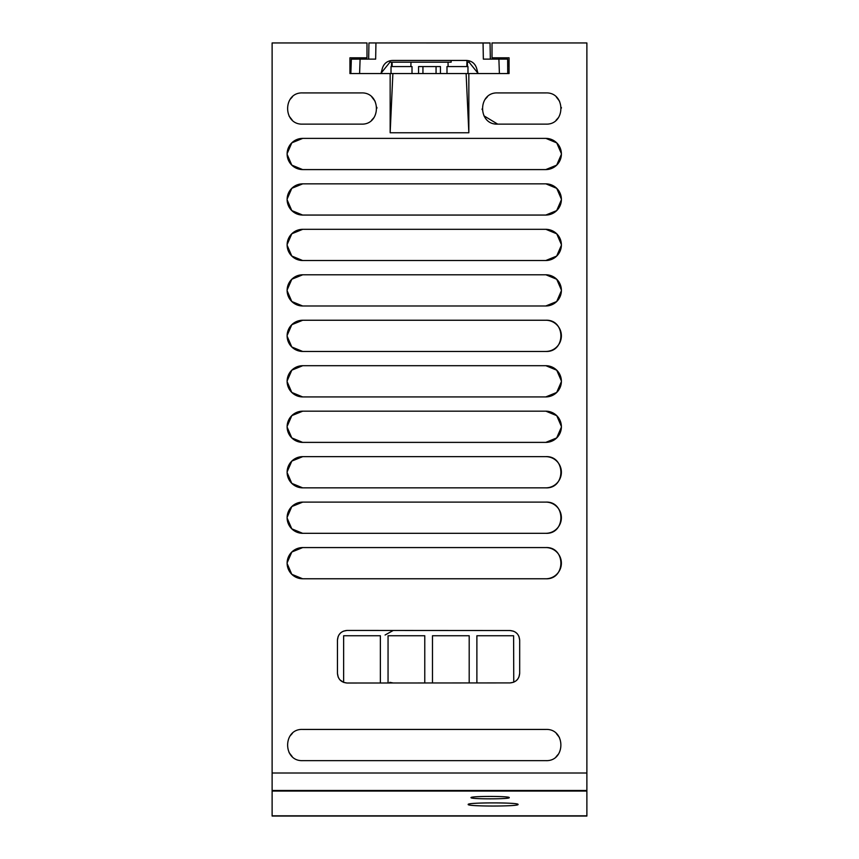 <?xml version="1.0" encoding="UTF-8"?>
<svg xmlns="http://www.w3.org/2000/svg" width="859" height="859" viewBox="0 0 859 859"><rect width="100%" height="100%" fill="white"/><g stroke="black" fill="none" stroke-linecap="round" stroke-linejoin="round"><path stroke-width="1.29" d="M338.21 677.15L337.458 673.413L337.458 640.041L338.178 636.39M339.09 634.672L340.615 632.911M518.922 636.401L519.684 640.148L519.684 673.306C519.126 679.136 515.926 682.336 510.085 682.916L347.068 683.023L343.643 682.39L339.939 679.866M343.643 635.746L343.643 682.39L343.643 635.746L380.365 635.746L380.365 683.002M388.053 682.991L388.053 635.746L424.776 635.746L424.776 682.969M432.474 682.959L432.474 635.746L469.197 635.746L469.197 682.937M476.885 682.937L476.885 635.746L513.607 635.746L513.757 682.186M518.063 678.653L516.527 680.425M343.321 631.193L347.068 630.431L510.085 630.538C515.905 631.107 519.104 634.307 519.684 640.148L519.684 673.306L518.965 676.956M510.085 630.538L513.736 631.258M515.432 632.17L517.204 633.695M393.261 682.991L389.803 682.347M393.239 630.463L385.079 635.016M349.935 73.552L349.935 57.811L349.935 73.552L392.885 73.552L390.158 132.758L468.842 132.769L468.842 73.552L392.885 73.552L418.569 73.552L418.569 66.562L440.431 66.562L440.431 73.552L418.569 73.552M586.88 790.495L272.12 790.495L272.12 816.05L586.88 816.05L586.88 42.95L492.014 42.95L492.014 57.811L509.065 57.811L509.065 73.552L468.842 73.552M422.939 73.552L422.939 66.562L422.939 73.552L466.115 73.552L468.842 132.769M272.12 790.495L272.12 42.95L366.986 42.95L366.986 57.811L349.935 57.811M509.065 57.811L509.065 73.552M390.158 73.552L390.158 132.758M497.694 92.922L545.787 92.922C565.92 91.988 565.877 125.092 545.787 124.125L497.694 124.125C477.561 125.06 477.604 91.956 497.694 92.922M302.722 92.922L361.306 92.922C381.439 91.988 381.396 125.092 361.306 124.125L302.722 124.125C282.59 125.06 282.632 91.967 302.722 92.922M545.787 138.385L302.733 138.385A15.602 15.602 0 0 0 287.121 153.986A15.602 15.602 0 0 0 302.722 169.588L545.787 169.588A15.602 15.602 0 0 0 561.389 153.986A15.602 15.602 0 0 0 545.787 138.385M545.787 183.847L302.733 183.847A15.602 15.602 0 0 0 287.121 199.449A15.602 15.602 0 0 0 302.722 215.061L545.787 215.061A15.602 15.602 0 0 0 561.389 199.46A15.602 15.602 0 0 0 545.787 183.847M545.787 229.321L302.733 229.321A15.602 15.602 0 0 0 287.121 244.912A15.602 15.602 0 0 0 302.722 260.524L545.787 260.524A15.602 15.602 0 0 0 561.389 244.922A15.602 15.602 0 0 0 545.787 229.321M545.787 274.783L302.733 274.783A15.602 15.602 0 0 0 287.121 290.385A15.602 15.602 0 0 0 302.722 305.987L545.787 305.987A15.602 15.602 0 0 0 561.389 290.385A15.602 15.602 0 0 0 545.787 274.783M545.787 320.246L302.733 320.246A15.602 15.602 0 0 0 287.121 335.848A15.602 15.602 0 0 0 302.722 351.449L545.787 351.449A15.602 15.602 0 0 0 561.389 335.848A15.602 15.602 0 0 0 545.787 320.246C565.92 319.29 565.909 352.415 545.787 351.449L302.722 351.449M545.787 365.709L302.733 365.709A15.602 15.602 0 0 0 287.121 381.31A15.602 15.602 0 0 0 302.722 396.922L545.787 396.922A15.602 15.602 0 0 0 561.389 381.31A15.602 15.602 0 0 0 545.787 365.709M545.787 411.171L302.733 411.171A15.602 15.602 0 0 0 287.121 426.773A15.602 15.602 0 0 0 302.722 442.385L545.787 442.385A15.602 15.602 0 0 0 561.389 426.783A15.602 15.602 0 0 0 545.787 411.171M545.787 456.644L302.733 456.644A15.602 15.602 0 0 0 287.121 472.246A15.602 15.602 0 0 0 302.722 487.848L545.787 487.848A15.602 15.602 0 0 0 561.389 472.246A15.602 15.602 0 0 0 545.787 456.644C565.92 455.689 565.909 488.803 545.787 487.848L302.722 487.848M545.787 502.107L302.733 502.107A15.602 15.602 0 0 0 287.121 517.709A15.602 15.602 0 0 0 302.722 533.31L545.787 533.31A15.602 15.602 0 0 0 561.389 517.709A15.602 15.602 0 0 0 545.787 502.107C565.92 501.151 565.909 534.277 545.787 533.31L302.722 533.31M302.722 578.773L545.776 578.773A15.602 15.602 0 0 0 561.389 563.182A15.602 15.602 0 0 0 545.787 547.57L302.722 547.57A15.602 15.602 0 0 0 287.121 563.171A15.602 15.602 0 0 0 302.722 578.773L545.776 578.773C565.898 579.75 565.92 546.625 545.798 547.57M545.787 760.634L302.722 760.634C282.59 761.568 282.632 728.475 302.722 729.431L545.787 729.431C565.92 728.496 565.877 761.6 545.787 760.634M347.068 683.023C341.238 682.465 338.027 679.265 337.458 673.413L337.458 640.041C338.017 634.21 341.216 631.011 347.068 630.431M436.061 66.562L436.061 73.552M391.028 73.552L391.028 66.562L412.009 66.562L412.009 73.552M446.991 73.552L446.991 66.562L467.972 66.562L467.972 73.552M509.237 797.635C510.439 796.025 469.83 796.025 471.033 797.635C469.83 799.235 510.439 799.235 509.237 797.635M518.031 804.464C519.598 802.37 466.641 802.37 468.209 804.464C466.641 806.558 519.598 806.558 518.031 804.464M556.041 120.271L558.554 117.49M561.389 108.105L561.356 107.504M559.574 101.233L556.364 97.067M487.44 96.777L484.927 99.558M482.103 108.943L482.124 109.555M483.907 115.815L497.694 124.125M371.55 120.281L374.062 117.5M376.908 108.202L376.865 107.354M375.115 101.276L371.883 97.067M292.404 96.82L289.891 99.655M289.075 116.072L292.135 119.981M302.722 169.588L545.787 169.588L556.686 165.143L561.389 154.341M561.389 153.643L556.739 142.884L545.905 138.385M302.733 138.385L291.824 142.83L287.121 153.621M287.121 154.341L291.792 165.121L302.658 169.588M302.722 215.061L545.787 215.061L556.686 210.605L561.389 199.814M561.389 199.105L556.739 188.346L545.905 183.847M302.733 183.847L291.824 188.293L287.121 199.095M287.121 199.803L291.792 210.584L302.658 215.061M302.722 260.524L545.787 260.524L556.686 256.079L561.389 245.277M561.389 244.568L556.739 233.809L545.905 229.321M302.733 229.321L291.824 233.755L287.121 244.557M287.121 245.266L291.792 256.046L302.658 260.524M302.722 305.987L545.787 305.987L556.686 301.541L561.389 290.739M561.389 290.031L556.739 279.272L545.905 274.783M302.733 274.783L291.824 279.229L287.121 290.02M287.121 290.729L291.792 301.509L302.647 305.987M302.733 320.246L291.824 324.691L287.121 335.482M287.121 336.202L291.792 346.982L302.658 351.449M302.722 396.922L545.787 396.922L556.686 392.466L561.389 381.664M561.389 380.966L556.739 370.208L545.905 365.709M302.733 365.709L291.824 370.154L287.121 380.956M287.121 381.664L291.792 392.445L302.658 396.922M302.722 442.385L545.787 442.385L556.686 437.94L561.389 427.138M561.389 426.429L556.739 415.67L545.905 411.182M302.733 411.171L291.824 415.616L287.121 426.418M287.121 427.127L291.792 437.907L302.658 442.385M302.733 456.644L291.824 461.079L287.121 471.881M287.121 472.59L291.792 483.37L302.658 487.848M302.733 502.107L291.824 506.552L287.121 517.343M287.121 518.063L291.792 528.833L302.647 533.31M302.722 547.57L291.824 552.015L287.121 562.817M287.121 563.525L291.792 574.306L302.658 578.773M292.404 733.339L289.88 736.174M289.086 752.613L292.146 756.5M556.106 756.736L558.629 753.891M559.424 737.451L556.364 733.575M510.085 682.916L513.607 682.239M477.089 42.95L468.896 42.95M490.059 42.993L410.441 42.95M490.339 59.121L490.059 42.95L375.941 42.95L375.651 59.121L351.352 59.121L350.848 73.552L359.599 73.552L360.104 59.121L351.352 59.153M507.723 73.552L507.648 59.121L498.896 59.121L499.401 73.552L478.023 73.552L476.605 68.226C474.984 63.351 471.602 60.753 466.469 60.441L392.531 60.441C387.398 60.753 384.016 63.341 382.395 68.226L380.977 73.552L359.599 73.552M483.059 42.95L483.349 59.121L507.648 59.121L507.894 66.079M390.501 42.95L368.941 42.95L368.801 50.81M467.446 42.95L466.845 42.95M375.941 42.95L368.941 42.95L368.661 59.121M469.035 60.753L469.078 62.181L466.942 62.181M448.13 66.562L448.022 62.181L407.842 62.181M476.799 42.95L471.892 42.95M478.216 73.552L469.078 62.181M380.784 73.552L389.922 62.181L389.965 60.753M451.115 60.441L451.147 62.181L389.922 62.181M448.022 62.181L451.158 62.181M382.008 42.95L386.979 42.95M383.919 69.643L385.079 68.194M477.926 73.187L475.081 69.643M473.921 68.194L469.368 62.546M391.554 42.95L408.229 42.95M410.677 42.95L404.997 42.95M404.997 60.441L454.003 60.441M586.88 773.014L272.12 773.014M272.12 791.053L586.88 791.053M272.12 815.825L586.88 815.825M391.489 66.562L391.629 62.181M467.371 62.181L467.5 66.562M466.824 66.562L466.985 60.452M392.176 66.562L392.058 62.181M410.87 66.562L410.978 62.181"/></g></svg>
